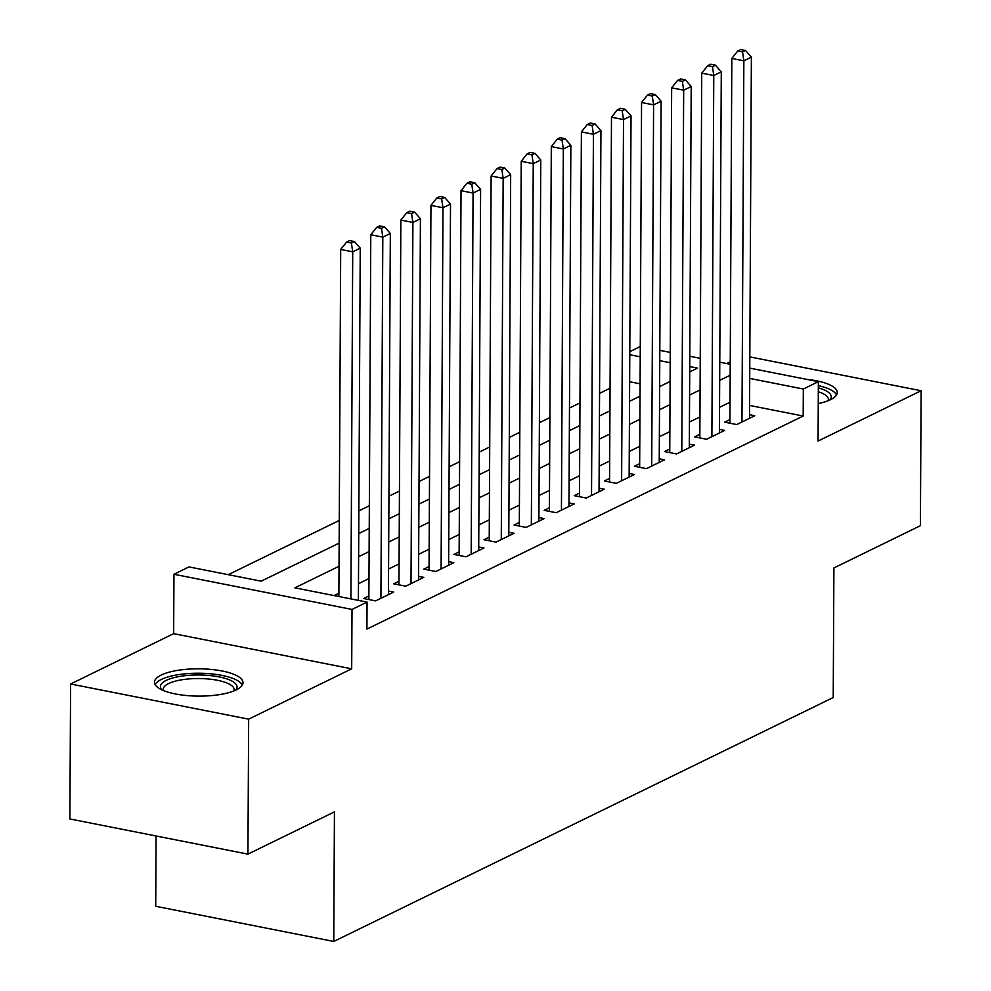 <?xml version="1.0" encoding="UTF-8"?>
<svg xmlns="http://www.w3.org/2000/svg" width="991" height="991" viewBox="0 0 991 991"><rect width="100%" height="100%" fill="white"/><g stroke="black" fill="none" stroke-linecap="round" stroke-linejoin="round"><path stroke-width="1.49" d="M818.256 403.572A44.273 13.651 0.3 0 0 830.508 399.67A44.273 13.651 0.3 0 0 837.234 392.486A44.273 13.651 0.3 0 0 806.389 379.305M161.199 675.057A44.273 13.651 0.3 0 0 154.472 682.242A44.273 13.651 0.3 0 0 186.494 695.521A44.273 13.651 0.3 0 0 236.267 689.885A44.273 13.651 0.3 0 0 243.006 682.7A44.273 13.651 0.3 0 0 210.984 669.408A44.273 13.651 0.3 0 0 161.199 675.057M629.793 351.644L640.285 346.528M730.243 361.826L726.676 363.561M156.083 835.983L155.723 906.282L333.769 941.45L833.22 697.528L833.902 567.954L920.404 525.701L921.11 390.739L749.815 356.896M333.769 941.45L334.438 811.877L247.936 854.131L69.89 818.962L70.596 683.988L248.654 719.156L351.694 668.826L352.016 609.44L173.958 574.272L189.008 566.926L261.19 581.184L339.157 543.105M351.694 668.826L173.648 633.658L70.596 683.988M173.648 633.658L173.958 574.272M610.06 388.212L599.567 393.34M579.97 402.903L569.478 408.032M549.881 417.595L539.389 422.723M519.792 432.299L509.3 437.415M489.703 446.991L479.21 452.119M459.626 461.682L449.134 466.811M429.537 476.374L419.044 481.502M399.447 491.078L388.955 496.194M369.358 505.769L358.866 510.885M339.269 520.461L228.264 574.681M247.936 854.131L248.654 719.156M729.933 419.602L724.669 422.178L736.697 424.557L754.758 415.737L749.506 414.696M699.844 434.306L694.58 436.87L706.62 439.248L724.669 430.428L719.416 429.4M669.767 448.997L664.503 451.562L676.531 453.94L694.58 445.132L689.327 444.092M639.678 463.689L634.413 466.265L646.442 468.644L664.49 459.824L659.25 458.783M609.589 478.38L604.324 480.957L616.352 483.335L634.401 474.516L629.161 473.475M579.5 493.084L574.235 495.649L586.263 498.027L604.312 489.207L599.072 488.179M549.41 507.776L544.146 510.34L556.174 512.719L574.235 503.911L568.983 502.871M519.321 522.468L514.056 525.044L526.085 527.41L544.146 518.603L538.893 517.562M489.232 537.159L483.967 539.736L495.995 542.114L514.056 533.294L508.804 532.254M459.155 551.863L453.878 554.427L465.919 556.806L483.967 547.986L478.715 546.958M429.066 566.555L423.801 569.119L435.829 571.497L453.878 562.677L448.638 561.649M398.977 581.246L393.712 583.823L405.74 586.189L423.789 577.381L418.549 576.341M368.887 595.938L363.623 598.514L375.651 600.893L393.7 592.073L388.46 591.032M640.087 383.802L629.644 381.733M339.033 566.27L294.872 587.836L367.054 602.094L366.918 629.087L803.181 416.022L749.555 405.43M730.033 402.235L719.54 407.363M699.943 416.926L689.451 422.055M669.854 431.618L659.362 436.746M639.765 446.322L629.273 451.438M609.676 461.013L599.183 466.142M579.586 475.705L569.094 480.833M549.497 490.396L539.005 495.525M519.42 505.1L508.928 510.216M489.331 519.792L478.839 524.92M459.242 534.483L448.75 539.612M429.153 549.175L418.66 554.303M399.063 563.879L388.571 568.995M368.974 578.571L358.482 583.687M338.885 593.262L334.128 595.591M749.753 368.119L818.368 381.671L818.058 441.057L921.11 390.739M818.368 381.671L803.329 389.017L749.704 378.426M803.181 416.022L803.329 389.017M367.054 602.094L352.016 609.44M659.808 350.356L670.263 352.424M689.798 356.277L700.253 358.346M719.776 362.198L730.231 364.267M689.711 371.898L697.453 368.107L689.736 366.583M670.213 362.731L659.758 360.662M640.236 356.81L629.78 354.741M358.742 533.53L369.234 528.414M388.831 518.838L399.323 513.71M418.92 504.146L429.413 499.018M449.01 489.455L459.502 484.326M479.099 474.751L489.591 469.635M509.188 460.059L519.68 454.943M539.277 445.368L549.77 440.239M569.367 430.676L579.859 425.548M599.444 415.972L609.936 410.856M629.533 401.281L640.025 396.165M659.622 386.589L670.114 381.461M730.169 375.242L719.677 380.371M700.08 389.934L689.587 395.062M669.99 404.625L659.498 409.754M639.901 419.329L629.409 424.445M609.824 434.021L599.332 439.137M579.735 448.712L569.243 453.841M549.646 463.404L539.154 468.532M519.557 478.096L509.064 483.224M489.467 492.8L478.975 497.916M459.378 507.491L448.886 512.62M429.289 522.183L418.797 527.311M399.212 536.874L388.72 542.003M369.123 551.578L358.631 556.694M350.901 598.898L352.722 251.825L360.241 248.159L358.395 600.385M338.872 596.532L340.693 249.459L352.722 251.825L351.409 242.993L354.419 241.531L349.6 240.578L346.59 242.052L351.409 242.993M346.59 242.052L340.693 249.459M360.241 248.159L354.419 241.531M161.88 689.847A38.315 11.805 -179.7 0 1 166.228 680.371A38.315 11.805 -179.7 0 1 214.329 676.073A38.315 11.805 -179.7 0 1 235.524 690.232M233.938 690.913A35.465 10.938 0.3 0 0 234.173 689.674A35.465 10.938 0.3 0 0 208.506 679.021A35.465 10.938 0.3 0 0 168.631 683.542A35.465 10.938 0.3 0 0 163.23 689.302A35.465 10.938 0.3 0 0 163.453 690.541M242.287 685.128A43.988 13.564 0.3 0 0 207.912 673.57A43.988 13.564 0.3 0 0 161.422 679.417A43.988 13.564 0.3 0 0 155.166 684.67M836.515 394.913A43.988 13.564 0.3 0 0 818.343 385.623M818.331 387.853A38.315 11.805 -179.7 0 1 829.752 400.017M828.166 400.698A35.465 10.938 0.3 0 0 828.402 399.46A35.465 10.938 0.3 0 0 818.318 391.755M380.916 598.316L382.811 237.134L390.33 233.467L388.435 594.65M368.863 599.543L370.783 234.756L382.811 237.134L381.498 228.302L384.496 226.84L379.689 225.886L376.679 227.348L381.498 228.302M376.679 227.348L370.783 234.756M390.33 233.467L384.496 226.84M411.005 583.625L412.9 222.442L420.419 218.763L418.524 579.946M398.952 584.851L400.86 220.064L412.9 222.442L411.575 213.61L414.585 212.136L409.779 211.194L406.768 212.656L411.575 213.61M406.768 212.656L400.86 220.064M420.419 218.763L414.585 212.136M441.094 568.933L442.977 207.751L450.509 204.072L448.613 565.254M429.041 570.159L430.949 205.372L442.977 207.751L441.664 198.918L444.674 197.444L439.868 196.491L436.858 197.965L441.664 198.918M436.858 197.965L430.949 205.372M450.509 204.072L444.674 197.444M471.183 554.229L473.066 193.059L480.598 189.38L478.703 550.562M459.13 555.468L461.038 190.681L473.066 193.059L471.753 184.215L474.763 182.753L469.957 181.799L466.947 183.273L471.753 184.215M466.947 183.273L461.038 190.681M480.598 189.38L474.763 182.753M501.273 539.538L503.155 178.355L510.675 174.689L508.792 535.871M489.22 540.776L491.127 175.977L503.155 178.355L501.842 169.523L504.853 168.061L500.034 167.107L497.036 168.569L501.842 169.523M497.036 168.569L491.127 175.977M510.675 174.689L504.853 168.061M531.349 524.846L533.245 163.664L540.764 159.997L538.881 521.167M519.309 526.072L521.216 161.285L533.245 163.664L531.932 154.831L534.942 153.357L530.123 152.416L527.113 153.878L531.932 154.831M527.113 153.878L521.216 161.285M540.764 159.997L534.942 153.357M561.439 510.154L563.334 148.972L570.853 145.293L568.958 506.475M549.398 511.381L551.306 146.594L563.334 148.972L562.021 140.14L565.031 138.666L560.212 137.712L557.202 139.186L562.021 140.14M557.202 139.186L551.306 146.594M570.853 145.293L565.031 138.666M591.528 495.45L593.423 134.281L600.942 130.601L599.047 491.784M579.475 496.689L581.395 131.902L593.423 134.281L592.11 125.448L595.108 123.974L590.302 123.02L587.291 124.494L592.11 125.448M587.291 124.494L581.395 131.902M600.942 130.601L595.108 123.974M621.617 480.759L623.512 119.577L631.032 115.91L629.136 477.092M609.564 481.998L611.484 117.211L623.512 119.577L622.187 110.744L625.197 109.283L620.391 108.329L617.381 109.803L622.187 110.744M617.381 109.803L611.484 117.211M631.032 115.91L625.197 109.283M651.706 466.067L653.602 104.885L661.121 101.218L659.226 462.388M639.653 467.294L641.561 102.507L653.602 104.885L652.276 96.053L655.286 94.579L650.48 93.637L647.47 95.099L652.276 96.053M647.47 95.099L641.561 102.507M661.121 101.218L655.286 94.579M681.796 451.376L683.679 90.193L691.21 86.514L689.315 447.697M669.743 452.602L671.65 87.815L683.679 90.193L682.365 81.361L685.376 79.887L680.569 78.933L677.559 80.407L682.365 81.361M677.559 80.407L671.65 87.815M691.21 86.514L685.376 79.887M711.885 436.672L713.768 75.502L721.287 71.823L719.404 433.005M699.832 437.911L701.739 73.123L713.768 75.502L712.455 66.67L715.465 65.195L710.646 64.242L707.648 65.716L712.455 66.67M707.648 65.716L701.739 73.123M721.287 71.823L715.465 65.195M741.962 421.98L743.857 60.798L751.376 57.131L749.493 418.313M729.921 423.219L731.829 58.432L743.857 60.798L742.544 51.966L745.554 50.504L740.735 49.55L737.725 51.024L742.544 51.966M737.725 51.024L731.829 58.432M751.376 57.131L745.554 50.504"/></g></svg>
